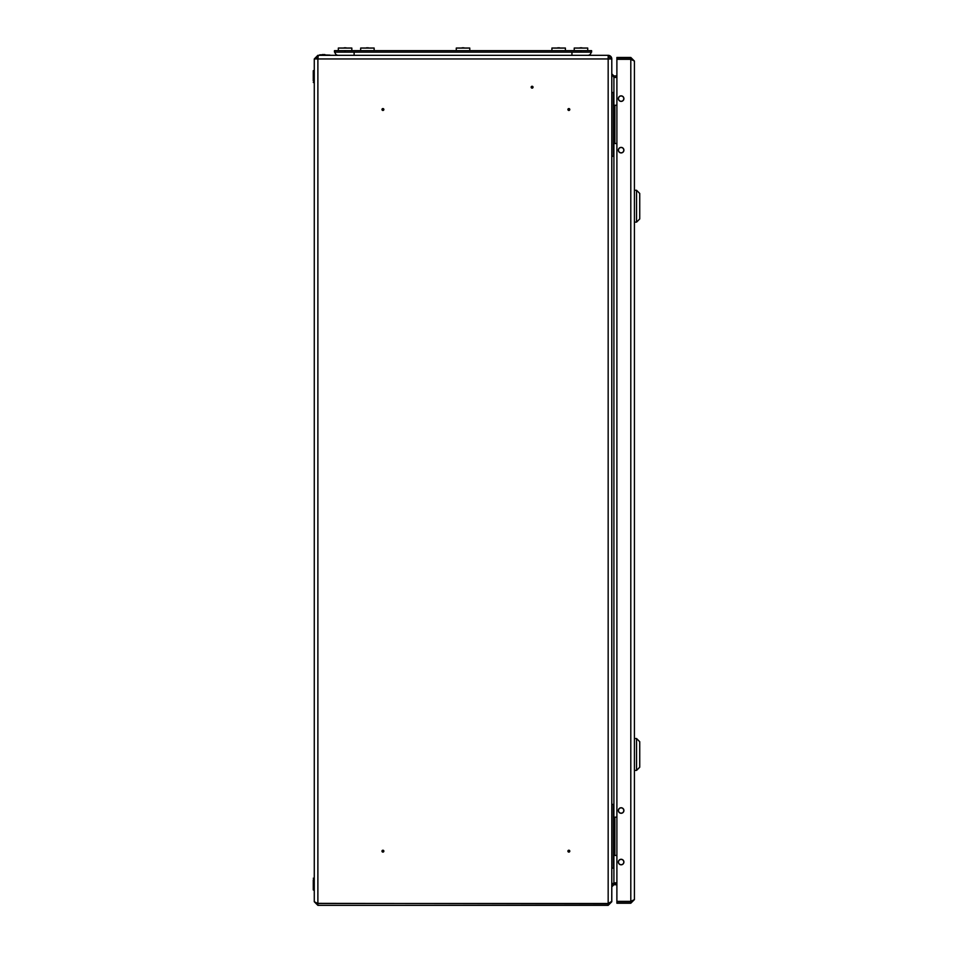 <?xml version="1.0" encoding="UTF-8"?>
<svg xmlns="http://www.w3.org/2000/svg" width="953" height="953" viewBox="0 0 953 953"><rect width="100%" height="100%" fill="white"/><g stroke="black" fill="none" stroke-linecap="round" stroke-linejoin="round"><path stroke-width="1.43" d="M383.356 851.16L382.475 851.16L383.356 851.16M381.974 851.16A0.941 0.941 0 0 0 382.915 852.101A0.941 0.941 0 0 0 383.856 851.16A0.941 0.941 0 0 0 382.915 850.219A0.941 0.941 0 0 0 381.974 851.16M569.298 851.16L568.417 851.16L569.298 851.16M567.917 851.16A0.941 0.941 0 0 0 568.858 852.101A0.941 0.941 0 0 0 569.799 851.16A0.941 0.941 0 0 0 568.858 850.219A0.941 0.941 0 0 0 567.917 851.16M532.096 87.64L532.096 86.759L532.096 87.64M532.096 86.258A0.941 0.941 0 0 0 531.155 87.2A0.941 0.941 0 0 0 532.096 88.141A0.941 0.941 0 0 0 533.037 87.2A0.941 0.941 0 0 0 532.096 86.258M382.475 109.512L383.356 109.512L382.475 109.512M381.974 109.512A0.941 0.941 0 0 0 382.915 110.453A0.941 0.941 0 0 0 383.856 109.512A0.941 0.941 0 0 0 382.915 108.571A0.941 0.941 0 0 0 381.974 109.512M568.417 109.512L569.298 109.512L568.417 109.512M567.917 109.512A0.941 0.941 0 0 0 568.858 110.453A0.941 0.941 0 0 0 569.799 109.512A0.941 0.941 0 0 0 568.858 108.571A0.941 0.941 0 0 0 567.917 109.512M354.123 52.141L354.123 55.322L317.885 55.322L314.276 58.943L314.276 901.741L317.885 905.35L608.169 905.35L608.169 903.861L609.598 903.313M335.003 52.141A3.193 3.193 0 0 0 338.184 55.322A3.193 3.193 0 0 1 335.003 52.141A3.193 3.193 0 0 0 338.184 55.322L608.169 55.322L318.266 55.322L317.885 58.943L314.276 58.943M611.79 886.481L613.911 882.871L616.889 882.871M613.911 105.259L613.911 77.431L611.79 73.81L613.911 75.942L616.889 75.942M613.911 75.942L613.911 77.431L616.889 77.431M317.885 903.492L608.169 903.492L611.79 901.359L611.79 58.943L317.885 58.943L317.885 903.492L314.276 901.741M616.889 883.252L612.779 883.431M616.889 884.741L613.911 884.741L611.79 886.862L611.731 901.741M611.79 901.741L608.169 905.35M316.515 903.349L608.169 903.861M317.885 55.322L317.885 56.811L315.765 58.943M611.79 58.943A3.609 3.609 0 0 0 608.169 55.322L608.169 903.492M608.169 56.811A2.12 2.12 0 0 1 610.301 58.943M634.424 88.391L634.424 90.261M634.424 870.411L634.424 872.293M623.905 862.048A2.764 2.764 0 0 0 621.142 859.284A2.764 2.764 0 0 0 618.378 862.048A2.764 2.764 0 0 0 621.142 864.812A2.764 2.764 0 0 0 623.905 862.048M623.905 810.515A2.764 2.764 0 0 0 621.142 807.751A2.764 2.764 0 0 0 618.378 810.515A2.764 2.764 0 0 0 621.142 813.278A2.764 2.764 0 0 0 623.905 810.515M623.905 150.157A2.764 2.764 0 0 0 621.142 147.393A2.764 2.764 0 0 0 618.378 150.157A2.764 2.764 0 0 0 621.142 152.921A2.764 2.764 0 0 0 623.905 150.157M623.905 98.624A2.764 2.764 0 0 0 621.142 95.86A2.764 2.764 0 0 0 618.378 98.624A2.764 2.764 0 0 0 621.142 101.387A2.764 2.764 0 0 0 623.905 98.624M634.424 61.063L634.424 899.608L630.803 901.359L616.889 901.359L616.889 59.312L630.803 59.312L634.424 61.063L630.803 57.454L630.803 58.943L616.889 58.943L616.889 57.454L630.803 57.454M632.196 900.919L630.803 901.741L630.803 903.23L634.424 899.608M630.803 903.23L616.889 903.23L616.889 901.741L630.803 901.741M632.578 59.884L630.803 58.943M632.173 59.741L631.553 59.539M630.803 59.312L630.803 901.359L631.494 901.145M623.786 810.515A2.656 2.656 0 0 1 621.142 813.171A2.656 2.656 0 0 1 618.485 810.515A2.656 2.656 0 0 1 621.142 807.87A2.656 2.656 0 0 1 623.786 810.515A2.656 2.656 0 0 1 621.142 813.171A2.656 2.656 0 0 1 618.485 810.515A2.656 2.656 0 0 1 621.142 807.87A2.656 2.656 0 0 1 623.786 810.515M623.786 862.048A2.656 2.656 0 0 1 621.142 864.705A2.656 2.656 0 0 1 618.485 862.048A2.656 2.656 0 0 1 621.142 859.403A2.656 2.656 0 0 1 623.786 862.048A2.656 2.656 0 0 1 621.142 864.705A2.656 2.656 0 0 1 618.485 862.048A2.656 2.656 0 0 1 621.142 859.403A2.656 2.656 0 0 1 623.786 862.048M623.786 98.624A2.656 2.656 0 0 1 621.142 101.28A2.656 2.656 0 0 1 618.485 98.624A2.656 2.656 0 0 1 621.142 95.967A2.656 2.656 0 0 1 623.786 98.624A2.656 2.656 0 0 1 621.142 101.28A2.656 2.656 0 0 1 618.485 98.624A2.656 2.656 0 0 1 621.142 95.967A2.656 2.656 0 0 1 623.786 98.624M623.786 150.157A2.656 2.656 0 0 1 621.142 152.814A2.656 2.656 0 0 1 618.485 150.157A2.656 2.656 0 0 1 621.142 147.501A2.656 2.656 0 0 1 623.786 150.157A2.656 2.656 0 0 1 621.142 152.814A2.656 2.656 0 0 1 618.485 150.157A2.656 2.656 0 0 1 621.142 147.501A2.656 2.656 0 0 1 623.786 150.157M639.737 767.225L636.544 770.405L636.544 738.527L639.737 741.72L639.737 767.225M634.424 738.527L636.544 738.527M634.424 770.405L636.544 770.405M639.737 218.952L636.544 222.144L636.544 190.266L639.737 193.459L639.737 218.952M634.424 190.266L636.544 190.266M634.424 222.144L636.544 222.144M611.79 804.415L613.375 804.415L613.375 868.159L611.79 868.159M616.889 817.162L613.375 817.162M614.852 817.162L614.852 855.413L613.375 855.413M614.852 855.413L616.889 855.413M611.79 92.512L613.375 92.512L613.375 156.268L611.79 156.268M616.889 105.259L613.375 105.259M614.852 105.259L614.852 143.51L613.375 143.51M614.852 143.51L616.889 143.51M324.902 54.583L322.197 54.583M313.263 879.798L313.263 889.971L313.263 884.098L313.263 889.971L314.061 890.185L314.276 878.225L313.263 878.225M313.263 82.446L314.061 82.661L314.061 70.498L313.263 70.701L313.263 80.874M580.973 50.652L591.599 50.652L591.599 52.141L580.973 52.141L580.973 50.652L345.093 50.652L345.093 52.141L334.467 52.141L334.467 50.652L345.093 50.652M580.973 52.141L345.093 52.141M571.943 52.141L571.943 55.322L587.882 55.322A3.193 3.193 0 0 0 591.063 52.141A3.193 3.193 0 0 1 587.882 55.322A3.193 3.193 0 0 0 591.063 52.141M349.965 48.067L340.221 48.067M585.845 48.067L576.1 48.067M467.911 48.067L458.155 48.067M372.278 48.067L362.533 48.067M563.533 48.067L553.788 48.067M351.836 50.652L351.836 48.043L338.339 48.043L338.339 50.652M587.715 50.652L587.715 48.043L574.23 48.043L574.23 50.652M374.148 50.652L374.148 48.043L360.663 48.043L360.663 50.652M469.781 50.652L469.781 48.043L456.284 48.043L456.284 50.652M565.403 50.652L565.403 48.043L551.918 48.043L551.918 50.652M613.911 882.871L613.911 855.413M613.911 817.162L613.911 143.51M613.911 884.741L613.911 883.252M317.885 905.35L317.885 903.861M330 55.107L319.803 54.797L329.786 55.322M368.358 47.805L366.452 47.805M463.992 47.805L462.074 47.805M559.614 47.805L557.708 47.805M346.046 47.805L344.14 47.805M581.926 47.805L580.02 47.805"/></g></svg>
